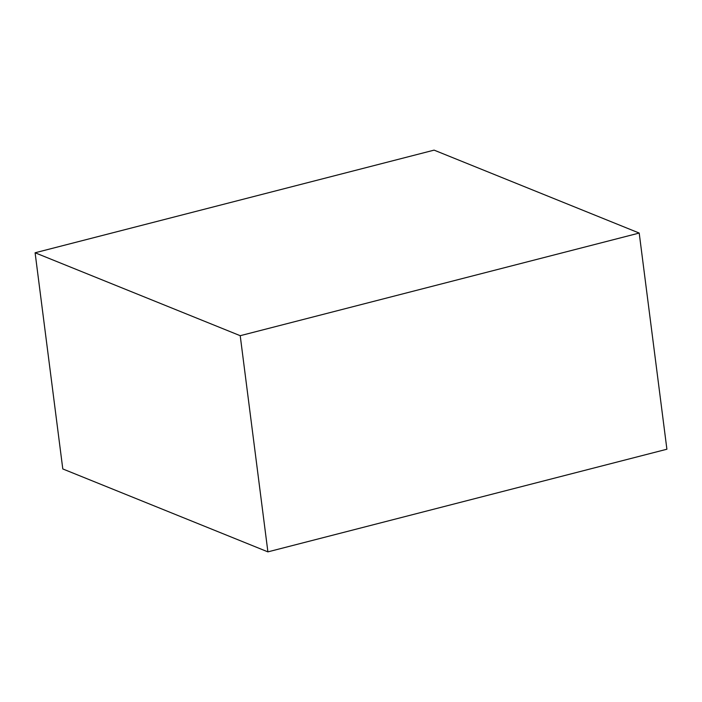 <?xml version="1.0" encoding="UTF-8"?>
<svg xmlns="http://www.w3.org/2000/svg" width="702" height="702" viewBox="0 0 702 702"><rect width="100%" height="100%" fill="white"/><g stroke="black" fill="none" stroke-linecap="round" stroke-linejoin="round"><path stroke-width="1.05" d="M434.099 150.131L639.206 233.055L240.216 335.696L35.1 252.773L434.099 150.131M240.216 335.696L267.901 551.869L666.9 449.227L639.206 233.055M267.901 551.869L62.794 468.945L35.1 252.773"/></g></svg>
